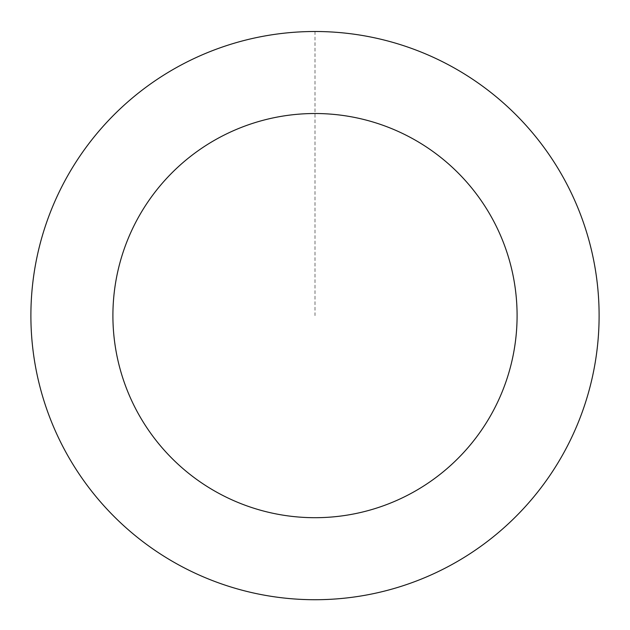 <?xml version="1.0" encoding="UTF-8"?>
<svg xmlns="http://www.w3.org/2000/svg" width="630" height="630" viewBox="0 0 630 630"><rect width="100%" height="100%" fill="white"/><g stroke="black" fill="none" stroke-linecap="round" stroke-linejoin="round"><path stroke-width="0.47" stroke-dasharray="3.15 2.36" d="M598.114 339.082A284.091 284.091 0 0 1 153.114 549.061A284.091 284.091 0 0 1 193.764 58.692A284.091 284.091 0 0 1 598.114 339.082A284.091 284.091 0 0 1 153.114 549.061A284.091 284.091 0 0 1 193.764 58.692A284.091 284.091 0 0 1 598.114 339.082M598.138 339.082A284.106 284.106 0 0 0 338.475 32.469A284.106 284.106 0 0 0 31.862 292.139A284.106 284.106 0 0 0 291.525 598.752A284.106 284.106 0 0 0 598.138 339.082M598.091 339.074A284.059 284.059 0 0 0 338.467 32.524A284.059 284.059 0 0 0 31.91 292.139A284.059 284.059 0 0 0 291.532 598.697A284.059 284.059 0 0 0 598.091 339.074M31.862 292.139A284.106 284.106 0 0 0 436.244 572.552A284.106 284.106 0 0 0 476.894 82.144A284.106 284.106 0 0 0 31.862 292.139M315 31.524L315 315.606"/><path stroke-width="0.94" d="M31.862 292.139A284.106 284.106 0 0 0 436.244 572.552A284.106 284.106 0 0 0 476.894 82.144A284.106 284.106 0 0 0 31.862 292.139M113.597 298.911A202.096 202.096 0 0 0 401.239 498.377A202.096 202.096 0 0 0 430.164 149.538A202.096 202.096 0 0 0 113.597 298.911"/></g></svg>
